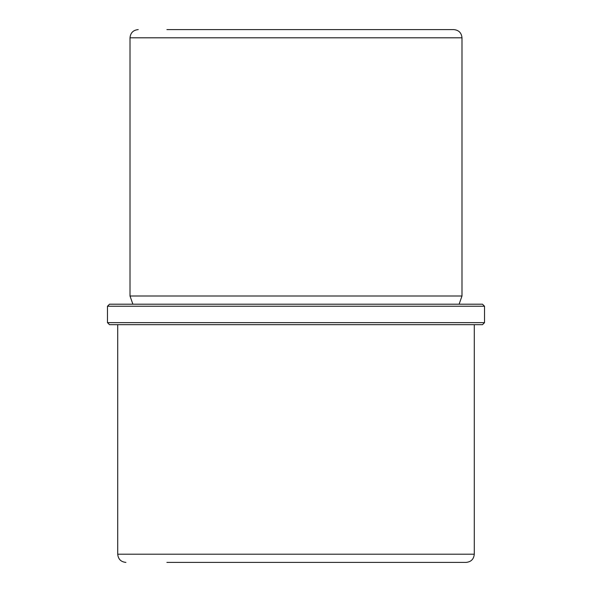 <?xml version="1.0" encoding="UTF-8"?>
<svg xmlns="http://www.w3.org/2000/svg" width="592" height="592" viewBox="0 0 592 592"><rect width="100%" height="100%" fill="white"/><g stroke="black" fill="none" stroke-linecap="round" stroke-linejoin="round"><path stroke-width="0.89" d="M434.476 29.6L425.1 29.6M166.9 29.6L453.79 29.6C458.77 30.088 461.501 32.819 461.989 37.799L130.011 37.799C130.499 32.819 133.23 30.088 138.21 29.6M132.882 304.199L130.011 296L461.989 296L461.989 37.799M132.349 304.199L482.48 304.199L484.53 306.249L107.47 306.249L109.52 304.199L132.349 304.199M484.53 322.64L482.48 324.69L109.52 324.69L107.47 322.64L484.53 322.64L484.53 306.249M166.9 562.4L466.089 562.4C471.062 561.912 473.8 559.181 474.281 554.201L474.281 324.69M445.265 562.4L425.1 562.4M125.911 562.4C120.938 561.912 118.2 559.181 117.719 554.201L474.281 554.201M130.011 296L130.011 37.799M459.118 304.199L461.989 296M107.47 322.64L107.47 306.249M117.719 554.201L117.719 324.69"/></g></svg>
